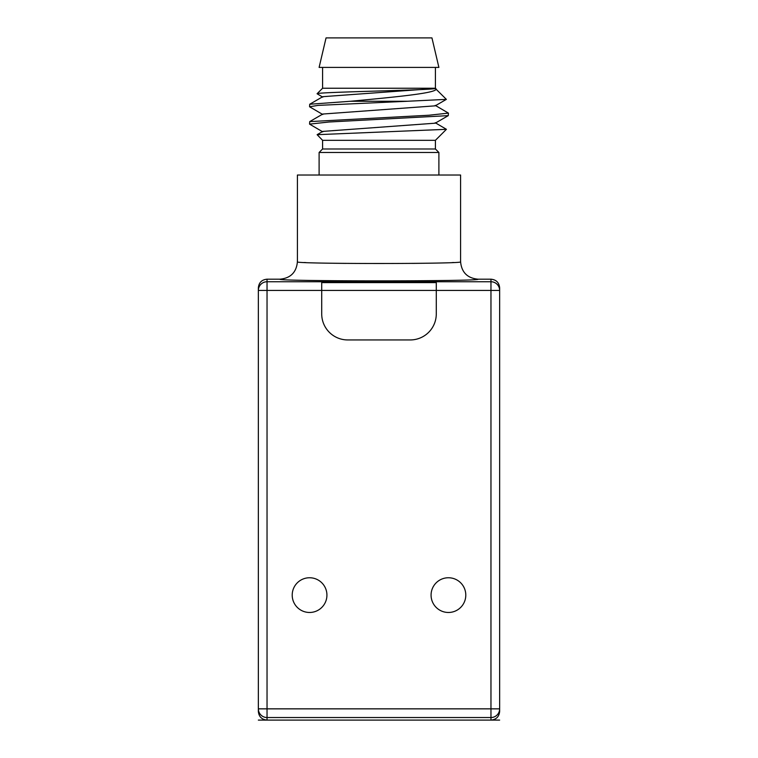 <?xml version="1.0" encoding="UTF-8"?>
<svg xmlns="http://www.w3.org/2000/svg" width="758" height="758" viewBox="0 0 758 758"><rect width="100%" height="100%" fill="white"/><g stroke="black" fill="none" stroke-linecap="round" stroke-linejoin="round"><path stroke-width="1.14" d="M319.109 67.405L438.891 67.405L431.946 37.9L326.054 37.9L319.109 67.405M322.586 67.405L322.586 88.241L435.414 88.241L435.414 67.405M322.586 88.241L317.081 93.746C316.162 91.926 441.895 90.098 435.414 88.241C442.312 92.694 395.25 97.024 350.632 101.259L407.368 101.259L318 105.39L309.567 106.764L322.785 114.515M435.291 88.421L446.377 99.374L407.368 101.259M309.567 124.123L309.728 121.602L428.933 115.235L448.433 113.113L448.272 115.633L329.067 122L309.567 124.123L322.785 131.873M317.081 93.746L322.785 97.157M435.215 88.478L322.785 96.683L309.728 104.244L350.632 101.259M446.377 99.364L435.215 105.836L322.785 114.041L309.728 121.602M448.272 115.633L435.215 123.194L322.785 131.399L317.128 134.678L446.424 129.315L435.215 122.72M317.128 134.678L322.586 140.315L435.414 140.315L446.424 129.315M448.433 113.113L435.215 105.362M309.567 106.764L309.728 104.244M319.109 175.032L319.109 152.472L322.586 148.994L435.414 148.994L435.414 140.315M322.586 148.994L322.586 140.315M319.109 152.472L438.891 152.472L435.414 148.994M438.891 175.032L438.891 152.472M460.589 261.823L460.589 175.032L297.411 175.032L297.411 261.823C296.387 272.368 290.598 278.158 280.053 279.19C274.169 281.408 483.831 281.408 477.947 279.19C467.402 278.158 461.613 272.368 460.589 261.823C465.687 264.049 292.313 264.049 297.411 261.823M453.758 262.514L452.119 262.59M424.868 263.253L412.608 263.396M345.506 263.396L333.132 263.253M305.881 262.59L304.242 262.514M490.966 720.1L490.966 717.532A8.679 8.679 0 0 0 499.645 708.853L499.645 711.421C499.134 716.689 496.234 719.588 490.966 720.1L267.034 720.1C261.766 719.588 258.866 716.689 258.355 711.421L258.355 287.869C258.866 282.592 261.766 279.702 267.034 279.19L280.053 279.19M477.947 279.19L490.966 279.19C496.234 279.702 499.134 282.592 499.645 287.869L499.645 290.428L490.966 290.428L490.966 279.19M267.034 279.19L267.034 281.749L321.714 281.749L321.714 290.428L436.286 290.428L436.286 281.379L347.751 280.924L347.751 281.796L321.714 282.251M321.714 281.749L347.751 280.924M267.034 281.749A8.679 8.679 180 0 0 258.355 290.428L321.714 290.428L321.714 313.907A26.037 26.037 0 0 0 347.751 339.944L410.249 339.944A26.037 26.037 0 0 0 436.286 313.907L436.286 290.428L490.966 290.428L490.966 708.853L267.034 708.853L267.034 717.532A8.679 8.679 0 0 1 258.355 708.853L267.034 708.853L267.034 281.749M326.925 595.115A17.358 17.358 0 0 1 309.567 612.473A17.358 17.358 0 0 1 292.209 595.115A17.358 17.358 0 0 1 309.567 577.757A17.358 17.358 0 0 1 326.925 595.115M465.791 595.115A17.358 17.358 0 0 1 448.433 612.473A17.358 17.358 0 0 1 431.075 595.115A17.358 17.358 0 0 1 448.433 577.757A17.358 17.358 0 0 1 465.791 595.115M347.751 281.796L410.249 281.796L410.249 280.924M436.286 282.251L410.249 281.796M267.034 720.1L267.034 717.532L490.966 717.532L490.966 708.853L499.645 708.853L499.645 290.428A8.679 8.679 0 0 0 490.966 281.749L436.286 281.749M258.355 720.1L499.645 720.1M321.714 282.62L436.286 282.62"/></g></svg>
